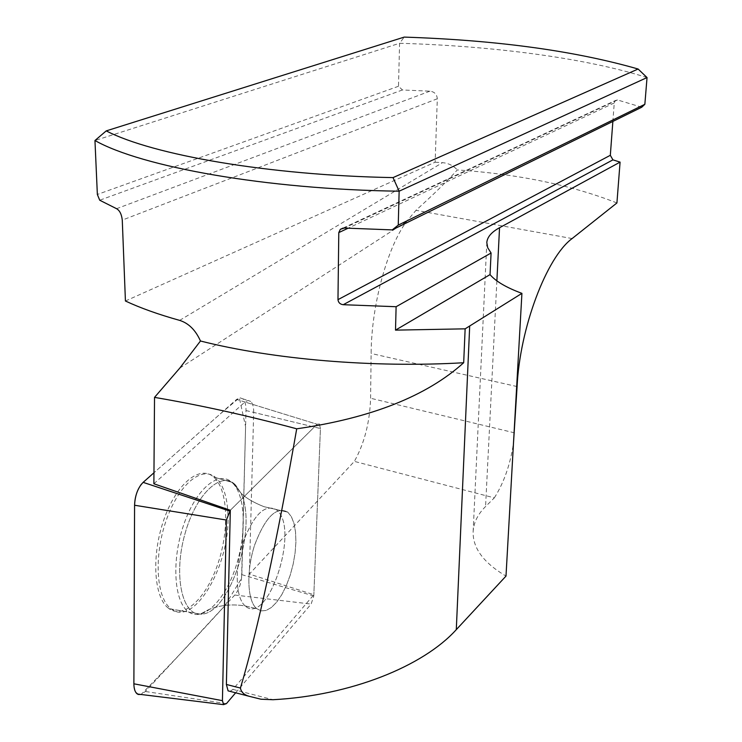 <?xml version="1.0" encoding="UTF-8"?>
<svg xmlns="http://www.w3.org/2000/svg" width="742" height="742" viewBox="0 0 742 742"><rect width="100%" height="100%" fill="white"/><g stroke="black" fill="none" stroke-linecap="round" stroke-linejoin="round"><path stroke-width="0.56" stroke-dasharray="3.71 2.78" d="M227.933 514.939C227.432 498.309 223.824 486.307 217.128 478.915L215.774 477.644C202.037 465.178 178.479 484.433 166.087 520.763C153.483 556.945 156.386 598.998 171.43 609.089C194.376 627.25 230.465 564.291 227.933 514.939M647.043 77.558C585.317 57.95 492.512 45.902 399.586 43.277L404.232 37.1M125.426 301.002L435.127 162.21L437.307 98.769C436.908 94.29 434.45 91.758 429.943 91.164L402.452 89.968L398.491 86.267L399.586 43.277L94.957 140.516M230.094 691.368L232.877 689.392L313.847 594.732L249.358 574.095L354.361 461.385L494.32 497.873L485.565 506.536C477.867 514.16 473.721 522.489 473.146 531.522C472.571 547.939 483.524 562.788 505.998 576.08M235.641 692.805L311.121 604.071L313.792 595.993L320.423 428.524L319.357 423.942L317.122 424.257L230.317 510.273L317.122 424.257L319.357 423.942L320.423 428.524L253.681 412.404L249.358 574.095M253.681 412.404C253.755 407.126 252.772 403.462 250.74 401.422L248.004 400.448L244.934 402.006L317.122 424.257L236.559 399.419L239.87 397.768L242.81 398.816C245.008 401.005 246.066 404.919 245.992 410.549L241.855 574.66C241.345 583.101 238.989 589.899 234.778 595.038L145.349 691.498L141.063 694.484C171.012 663.942 198.986 634.308 225.002 605.583L241.567 578.296L245.583 426.678L239.36 397.851L219.4 414.648L153.956 472.765L236.559 399.419M153.872 483.765L244.934 402.006M616.917 202.956C571.609 185.157 518.408 174.138 457.313 169.909C447.667 180.677 433.894 194.135 415.993 210.311L406.514 221.561C387.111 247.726 371.362 305.704 371.13 353.48L370.592 398.25C369.804 422.328 364.396 443.373 354.361 461.385M494.32 497.873C503.939 482.736 510.329 464.464 513.492 443.076M641.756 107.219L617.474 99.947L615.257 100.56L614.255 102.953L612.864 121.428M435.127 162.21L442.455 162.665C448.289 163.138 453.241 165.549 457.313 169.909M402.452 89.968L99.716 200.219M398.491 86.267L97.36 194.469M256.482 608.496L261.11 610.889L266.118 610.481L271.414 607.485L276.72 602.114L281.784 594.667L286.347 585.54L290.205 575.198L293.164 564.152L295.093 552.929L295.91 542.068L295.548 532.097L294.027 523.509L291.402 516.738L287.803 512.156C276.46 506.053 265.45 516.896 254.766 544.684C246.177 570.477 247.142 600.426 256.482 608.496C247.142 600.426 246.177 570.477 254.766 544.684C265.45 516.896 276.46 506.053 287.803 512.156L291.402 516.738L294.027 523.509L295.548 532.097L295.91 542.068L295.093 552.929L293.164 564.152L290.205 575.198L286.347 585.54L281.784 594.667L276.72 602.114L271.414 607.485L266.118 610.481L261.11 610.889L256.482 608.496M245.992 410.549L320.423 428.524L313.847 594.732M168.286 608.088C153.659 596.976 151.322 554.849 164.056 519.187C176.587 483.357 199.932 464.668 213.603 477.013L214.957 478.293C228.248 491.992 229.176 531.374 217.619 564.625C206.248 598.006 184.016 619.329 169.111 608.709L168.286 608.088M141.416 484.174L143.141 482.365M135.897 692.527L134.794 690.245M134.107 687.296L133.885 683.799M232.877 689.392L273.028 699.715M179.814 368.069L406.514 221.561M437.307 98.769L122.272 220.105M496.88 280.838L485.565 506.536M514.484 432.827L370.592 398.25M429.943 91.164L116.559 208.697M617.474 99.947L344.26 228.044M614.255 102.953L348.017 228.258M517.091 386.563L371.13 353.48M572.119 238.553L415.993 210.311M179.657 320.377L442.455 162.665M233.099 483.506C245.843 496.871 246.594 535.585 235.325 568.316C224.251 601.187 202.77 622.213 188.487 611.835C173.999 601.957 171.346 560.581 183.645 524.937C195.74 489.136 218.565 470.066 231.801 482.254L233.099 483.506L231.801 482.254C218.565 470.066 195.74 489.136 183.645 524.937C171.346 560.581 173.999 601.957 188.487 611.835C202.77 622.213 224.251 601.187 235.325 568.316C246.594 535.585 245.843 496.871 233.099 483.506M235.78 485.296C222.09 469.844 196.176 493.161 184.944 533.906C173.368 574.531 181.809 614.979 200.312 614.116C229.371 616.046 258.429 526.366 240.631 492.697L235.78 485.296L240.631 492.697C258.429 526.366 229.371 616.046 200.312 614.116C181.809 614.979 173.368 574.531 184.944 533.906C196.176 493.161 222.09 469.844 235.78 485.296M245.027 605.787C235.557 597.7 234.509 567.816 243.126 542.114C253.857 514.419 264.968 503.632 276.46 509.763L277.703 510.95C299.397 531.309 267.435 626.804 245.212 605.954L245.212 605.954C267.435 626.804 299.397 531.309 277.703 510.95L276.46 509.763C264.968 503.632 253.857 514.419 243.126 542.114C234.509 567.816 235.557 597.7 245.027 605.787M313.792 595.993L241.855 574.66M226.449 703.611L145.349 691.498M234.778 595.038L311.121 604.071M473.146 531.522L486.808 242.588M342.999 228.109L615.081 100.671M242.81 398.816L250.74 401.422M213.603 477.013L231.801 482.254L233.767 483.738L240.631 492.697C245.407 497.724 253.17 502.38 263.929 506.665L287.803 512.156L263.929 506.665C253.17 502.38 245.407 497.724 240.631 492.697L233.767 483.738L231.801 482.254L215.774 477.644M169.111 608.709L200.312 614.116L208.344 609.785C219.697 605.101 231.986 603.821 245.212 605.954L256.667 608.663L245.212 605.954C231.986 603.821 219.697 605.101 208.344 609.785L200.312 614.116L171.43 609.089"/><path stroke-width="1.11" d="M106.236 130.889L94.957 140.516C141.536 166.876 265.979 189.395 399.14 191.195L393.019 177.607C268.511 175.316 152.731 154.976 106.236 130.889L404.232 37.1C496.639 40.142 574.596 50.79 638.111 69.015L647.043 77.558L399.14 191.195L398.25 225.114L644.854 104.297L641.756 107.219L392.24 229.899L398.25 225.114M638.111 69.015L393.019 177.607M513.492 443.076L517.091 386.563C519.771 328.159 546.613 257.233 572.119 238.553L616.917 202.956L620.08 162.118L499.542 227.72C491.482 232.116 487.244 237.069 486.808 242.588L487.735 247.754L491.083 253.003L490.045 274.614C495.712 281.348 506.341 287.59 521.923 293.359L505.998 576.08L456.293 629.643C423.135 666.362 350.512 695.569 273.028 699.715L260.998 699.224L249.331 696.33C244.155 694.948 241.187 692.193 240.436 688.057C258.049 628.706 276.812 542.291 296.717 428.811C247.8 415.668 200.405 405.188 154.531 397.378L153.872 483.765L230.317 510.273L226.384 684.458L228.082 690.858L230.094 691.368M154.531 397.378L179.814 368.069L200.461 340.995C272.861 359.416 373.514 368.032 463.685 362.736C426.669 396.089 371.019 418.117 296.717 428.811M94.957 140.516L97.36 194.469L99.716 200.219L116.559 208.697C119.712 210.478 121.614 214.28 122.272 220.105L125.426 301.002C140.461 308.032 158.538 314.497 179.657 320.377C188.663 323.234 195.6 330.107 200.461 340.995M521.923 293.359L465.141 328.836L463.685 362.736M647.043 77.558L644.854 104.297M612.864 121.428L610.323 155.301L612.929 159.864L620.08 162.118M490.045 274.614L395.505 330.134L396.117 306.724L343.231 304.702C340.105 304.303 338.352 302.615 337.972 299.647L338.788 232.598L340.309 229.334L344.26 228.044L392.24 229.899M465.141 328.836L395.505 330.134M491.083 253.003L396.117 306.724M230.317 510.273L226.375 520.031L222.424 700.661L223.583 704.64L226.449 703.611L235.641 692.805M135.897 692.527L138.225 694.466L141.063 694.484L137.363 694.03C135.1 692.379 133.94 688.966 133.885 683.799L134.58 505.246C135.035 495.378 137.891 487.754 143.141 482.365L153.956 472.765L143.141 482.365L229.575 511.015M222.424 700.661L133.885 683.799L134.58 505.293C134.821 497.084 137.094 490.045 141.416 484.174M134.794 690.245L134.107 687.296M226.384 684.458L240.436 688.057M499.542 227.72L496.88 280.838M469.686 326.128L456.293 629.643M348.017 228.258L338.788 232.598M610.323 155.301L337.972 299.647M612.929 159.864L343.231 304.702M226.375 520.031L134.58 505.246M228.082 690.858L249.331 696.33M340.467 229.297L342.999 228.109M223.583 704.64L137.363 694.03"/></g></svg>
